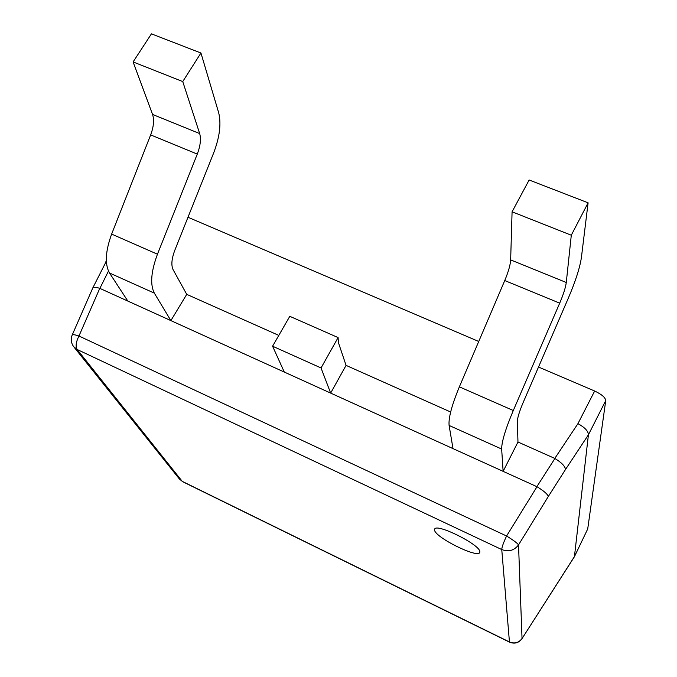 <?xml version="1.0" encoding="UTF-8"?>
<svg xmlns="http://www.w3.org/2000/svg" width="677" height="677" viewBox="0 0 677 677"><rect width="100%" height="100%" fill="white"/><g stroke="black" fill="none" stroke-linecap="round" stroke-linejoin="round"><path stroke-width="1.02" d="M170.883 320.602L127.843 301.07L109.513 273C104.673 264.258 105.384 251.294 111.637 234.09L150.658 134.909C153.687 126.794 154.322 119.964 152.562 114.438L133.098 61.937L182.748 81.57L200.942 53.009L218.646 112.602C221.379 123.629 219.695 137.126 213.602 153.087L174.784 250.338C171.628 258.809 171.053 265.223 173.058 269.598L186.725 294.351L170.883 320.602L154.322 293.116C149.989 284.535 151.03 271.57 157.453 254.213L197.286 154.094C200.384 145.893 201.187 139.056 199.681 133.572L182.748 81.57M133.098 61.937L151.428 33.85L200.942 53.009M479.849 551.662C480.035 544.663 436.453 522.957 434.668 529.101L434.575 530.209C435.463 537.58 477.615 558.483 479.722 552.525L479.849 551.662C480.035 544.663 436.453 522.957 434.668 529.101L434.575 530.209C435.463 537.58 477.615 558.483 479.722 552.525L479.849 551.662M588.423 434.736C588.305 431.139 584.81 427.441 577.938 423.658L594.66 391.018C601.675 394.336 605.365 397.517 605.746 400.572L588.415 434.795L565.515 469.474C565.168 466.318 561.639 462.653 554.912 458.481L517.973 442.013L503.121 471.344L501.657 449.046C501.632 441.844 505.507 428.998 513.293 410.524L559.701 303.152C563.416 294.402 565.608 287.513 566.277 282.487L571.295 235.215L588.101 202.821L581.408 257.497C579.901 267.669 575.518 281.277 568.257 298.312L523.203 402.426C519.394 411.43 517.448 417.802 517.346 421.526L517.973 442.013M450.654 412.005L346.065 365.377L330.655 393.1L321.042 367.958L272.586 346.209L284.281 372.054L330.655 393.1M278.806 335.403L186.725 294.351M565.515 469.474L548.336 496.444C547.498 494.1 543.724 490.859 536.996 486.721L99.773 288.343C96.066 287.158 93.764 286.98 92.851 287.818L72.236 334.929C70.586 339.033 71.043 342.917 73.598 346.582L77.144 349.484L182.248 481.364L509.442 641.957L501.759 549.555L77.144 349.484C75.367 346.429 75.976 341.944 78.964 336.012C75.029 334.726 72.786 334.362 72.236 334.929M605.746 400.572L587.712 528.957L574.375 556.782L587.712 528.957M588.415 434.795L574.443 556.562L521.933 638.766L574.375 556.782M594.66 391.018L538.52 367.027M478.732 341.479L187.994 217.258M106.348 261.204L92.851 287.818M548.336 496.444L518.523 544.9C517.363 543.166 513.378 540.195 506.574 536.006L536.996 486.721M503.121 471.344L453.006 448.606L449.105 425.452C448.377 418.022 451.796 405.142 459.37 386.838L504.746 280.549C508.368 271.883 510.34 264.995 510.653 259.892L512.083 211.799L571.295 235.215M512.083 211.799L529.135 179.997L588.101 202.821M272.586 346.209L289.798 316.311L338.102 337.578L338.398 342.562L346.065 365.377M338.102 337.578L321.042 367.958M150.658 134.909L197.286 154.094M152.562 114.438L199.681 133.572M109.513 273L154.322 293.116M111.637 234.09L157.453 254.213M536.869 486.653L554.912 458.481M108.455 271.088L99.883 288.385M554.785 458.422L577.938 423.658M99.773 288.343L78.964 336.012L506.574 536.006C503.468 542.649 501.869 547.168 501.759 549.555C508.605 552.119 514.19 550.57 518.523 544.9L522.043 638.487C518.785 642.82 514.588 643.979 509.442 641.957L509.544 642.16C514.562 644.132 518.692 643.006 521.933 638.766M182.739 481.736L179.413 479.011L182.739 481.736L509.544 642.16M504.746 280.549L559.701 303.152M510.653 259.892L566.277 282.487M449.105 425.452L501.657 449.046M459.37 386.838L513.293 410.524M106.34 260.865L105.891 261.652M179.413 479.011L74.064 347.166"/></g></svg>

